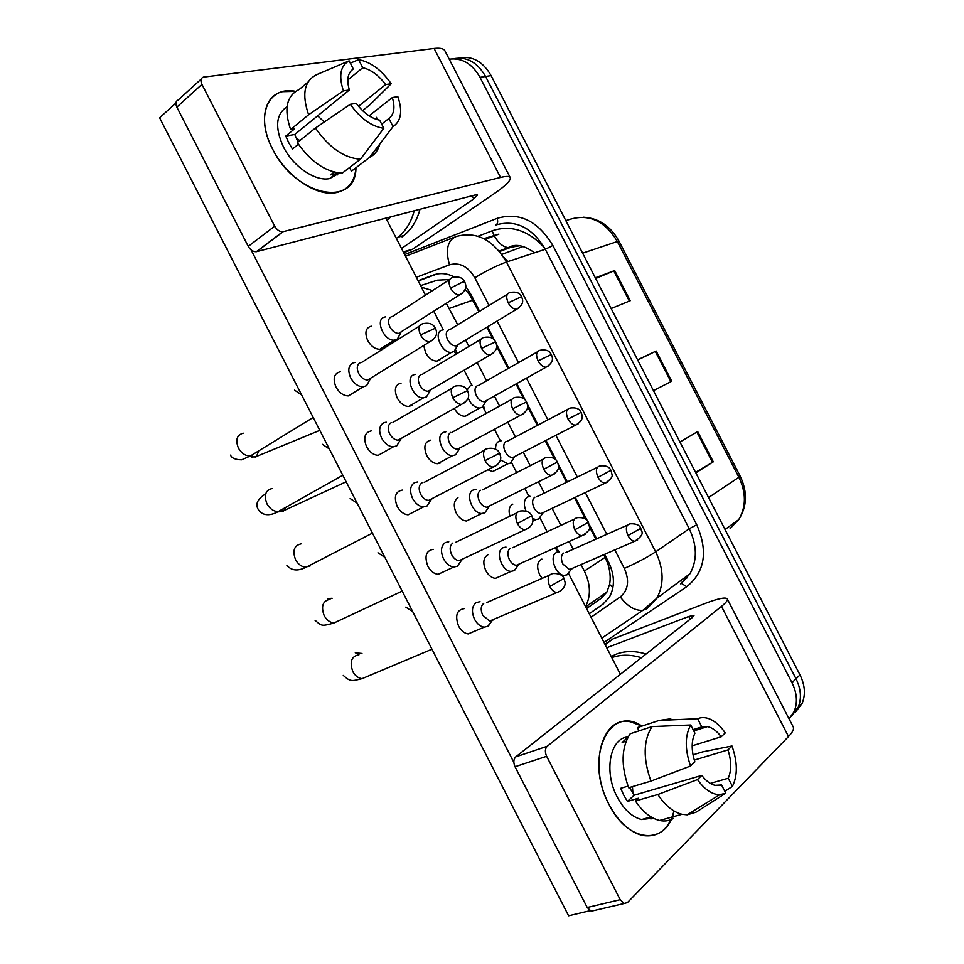 <?xml version="1.0" encoding="UTF-8"?>
<svg xmlns="http://www.w3.org/2000/svg" width="964" height="964" viewBox="0 0 964 964"><rect width="100%" height="100%" fill="white"/><g stroke="black" fill="none" stroke-linecap="round" stroke-linejoin="round"><path stroke-width="1.45" d="M483.663 405.832L484.35 409.652M528.26 495.098L529.61 496.376M555.758 547.54L559.385 551.986M455.586 349.739L457.02 353.571M478.867 311.746L469.697 294.863L465.13 289.357M586.57 608.549L601.006 598.415L606.862 592.101L609.597 584.413C610.802 577.87 610.14 570.736 607.621 563.024L603.813 554.686M595.836 539.189L589.45 526.754M585.437 518.969L574.508 497.701M566.579 482.289L558.469 466.528M554.481 458.768L545.238 440.801M537.322 425.413L527.525 406.374M523.536 398.614L516.017 383.973M508.088 368.573L496.617 346.281M492.628 338.509L486.832 327.23M449.586 279.548L437.379 280.163L420.593 285.609M457.731 324.748L446.284 303.286M432.511 290.586L421.413 287.2M585.522 606.513C591.04 596.065 590.655 584.256 584.365 571.062L581.027 564.579M573.17 549.287L569.17 541.503M560.891 525.392L552.107 508.329M544.286 493.11L538.454 481.759M530.212 465.72L523.235 452.152M515.427 436.969L507.787 422.112M499.545 406.085L494.399 396.059M486.579 380.852L477.168 362.56M468.902 346.462L465.6 340.039M449.248 59.19C461.913 57.563 472.167 63.612 480.012 77.337L791.974 682.717L796.011 678.813C801.072 689.127 801.759 698.719 798.096 707.564L791.167 716.517L798.096 707.564C801.759 698.719 801.072 689.127 796.011 678.813L485.579 76.469L796.011 678.813L800 674.945C805.036 685.211 805.723 694.755 802.06 703.563L795.155 712.492M453.321 58.78C466.516 56.225 477.264 62.118 485.579 76.469C477.264 62.118 466.516 56.225 453.321 58.78M458.96 58.021C472.119 55.478 482.831 61.347 491.098 75.614L800 674.945M595.306 277.789L614.683 270.559L630.239 300.72L611.164 308.54M695.574 472.324L713.3 461.816L695.839 472.854M679.945 442.006L697.707 431.583L713.3 461.816M671.739 381.214L653.471 390.637L671.739 381.214L656.171 351.017L637.602 359.837M523.211 246.471L501.81 254.4M637.698 360.03L656.171 351.017M595.668 278.488L614.683 270.559M791.974 682.717C797.059 693.092 797.758 702.72 794.095 711.589L789.082 718.867M454.393 277.005C447.151 273.27 440.138 272.607 433.378 275.017L418.087 280.729M479.602 311.3L470.962 294.502L465.745 286.513M603.597 603.729L589.245 613.755L602.705 604.392L609.14 597.584C615.056 587.16 614.839 575.279 608.513 561.94L604.597 554.336M596.632 538.84L589.209 524.404M587.221 520.548L575.279 497.328M567.35 481.916L558.228 464.178M556.252 460.334L546.01 440.403M538.093 425.016L527.284 404.024M525.32 400.181L516.764 383.552M508.835 368.14L496.376 343.919M494.399 340.075L487.567 326.784M418.231 281.006L436.933 274.017M354.993 362.488L353.137 362.874C348.353 365.477 347.546 370.477 350.703 377.876C354.041 383.708 358.186 386.697 363.115 386.865L366.609 385.66L369.369 380.599M360.379 362.633C356.945 364.525 356.367 368.14 358.668 373.49C361.078 377.719 364.079 379.9 367.658 380.021L371.417 377.695M385.672 316.843L384.311 317.132C374.659 319.674 384.238 341.581 394.384 340.123L397.385 339.015L399.759 334.641M391.396 316.734C388.179 318.421 387.673 321.831 389.89 326.953C392.336 331.194 395.276 333.339 398.734 333.399L401.94 331.363M443.175 329.869L441.777 330.17C432.969 332.701 442.066 353.655 451.441 352.378L454.056 351.474L456.346 347.582M448.814 329.833C445.862 331.496 445.476 334.797 447.621 339.75C449.935 343.787 452.67 345.835 455.839 345.919L458.719 344.184M386.263 422.196L383.841 422.714C379.177 425.57 378.442 430.715 381.624 438.138C384.732 443.645 388.625 446.549 393.276 446.85L396.782 445.826L399.855 440.668M391.203 422.702C387.853 424.763 387.335 428.486 389.637 433.848C391.902 437.849 394.71 439.97 398.084 440.187L400.024 439.09M399.976 439.789L401.988 437.969M417.52 481.976L414.568 482.615C410.037 485.723 409.375 491.001 412.568 498.46C415.484 503.666 419.123 506.486 423.497 506.895L426.98 506.052L430.366 500.858M430.498 500.075L430.571 499.376M422.051 482.819C418.798 485.073 418.328 488.893 420.641 494.279C422.75 498.063 425.389 500.111 428.558 500.412L430.836 499.918L432.583 498.34M448.778 541.804L445.332 542.563C440.934 545.925 440.331 551.348 443.536 558.843C446.272 563.771 449.682 566.495 453.779 567.013L457.454 566.193L460.876 561.156M461.021 560.446L461.129 559.747M461.72 560.12L463.178 558.783M452.935 542.997C449.766 545.431 449.344 549.347 451.682 554.77C453.658 558.349 456.129 560.325 459.093 560.699L461.551 560.205L457.213 566.326M480.024 601.693L476.132 602.584C471.842 606.187 471.324 611.754 474.541 619.274C477.108 623.949 480.301 626.576 484.145 627.178L488.254 626.226L491.399 621.575M491.58 620.876L491.7 620.201M492.64 620.37L493.797 619.31M483.844 603.235C480.771 605.85 480.397 609.875 482.747 615.309L489.688 621.045L492.098 620.671L487.507 626.648M415.737 374.321L413.881 374.719C404.735 377.599 413.544 398.903 423.473 397.855L426.498 396.879L429.149 392.42M421.087 374.526C417.942 376.382 417.496 379.888 419.726 385.034C422.015 389.058 424.787 391.143 428.064 391.288L431.414 389.336M445.814 431.848L443.488 432.366C434.812 435.559 442.922 456.297 452.622 455.635L455.647 454.803L458.539 450.296M450.791 432.378C447.742 434.403 447.332 437.993 449.573 443.175C451.718 446.995 454.345 449.019 457.442 449.236L460.9 447.38M475.903 489.435L473.119 490.061C464.889 493.568 472.384 513.788 481.819 513.475L484.796 512.8L487.953 508.269M480.53 490.29C477.566 492.471 477.204 496.171 479.457 501.364C481.482 504.991 483.952 506.944 486.868 507.245L490.399 505.498M468.058 398.096C470.95 404.362 474.782 407.688 479.578 408.061L482.205 407.266L484.711 403.326M472.155 385.311L470.324 385.721L467.118 389.962M477.469 385.576C474.601 387.395 474.252 390.794 476.409 395.758C478.59 399.602 481.181 401.602 484.193 401.759L487.169 400.096M500.424 459.864L507.763 463.792L510.39 463.118L513.101 459.165M501.135 440.813L498.906 441.331C496.496 442.657 495.4 445.272 495.629 449.2M506.148 441.379C503.353 443.356 503.051 446.838 505.22 451.827C507.281 455.478 509.727 457.418 512.595 457.647L515.644 456.068M532.779 518.668L535.996 519.572L538.599 519.006L541.491 515.089M530.128 496.364L527.513 496.99C523.886 499.714 523.392 504.413 526.031 511.077M534.851 497.219C532.14 499.352 531.875 502.931 534.068 507.932C535.996 511.414 538.322 513.306 541.033 513.583L544.13 512.113M559.108 551.962L556.144 552.697C548.974 556.385 555.77 575.436 564.289 575.412L567.422 574.64L569.905 571.086M571.76 569.025L572.64 568.218M563.578 553.119C560.952 555.409 560.735 559.072 562.928 564.097L569.519 569.579L571.351 569.254L566.856 574.954M390.878 216.84L387.01 220.262M419.991 209.284C416.918 220.648 411.532 229.408 403.796 235.578L402.036 236.879M414.219 210.779C411.158 222.19 405.76 230.986 398.024 237.18L396.349 238.433M611.224 656.508L616.466 654.05C625.431 650.76 635.3 650.748 646.061 654.026M611.803 657.641C620.768 654.399 630.637 654.411 641.385 657.713M272.523 148.914C254.833 115.933 268.209 85.603 295.599 91.351L282.536 91.676C263.678 95.749 258.485 122.368 272.523 148.914C295.791 196.945 356.114 208.067 355.945 167.76C354.764 181.738 348.1 190.053 335.966 192.68C316.566 196.789 286.151 176.34 272.523 148.914M324.278 121.982L317.65 115.837M403.265 251.905L412.7 249.158L494.484 193.451C505.534 185.847 510.8 180.605 510.305 177.713C509.655 176.111 506.401 176.026 500.545 177.448L283.223 231.637L256.701 251.628L475.023 195.017L477.59 195.053L473.77 198.897L401.518 248.483M412.7 249.158L403.723 252.773M510.149 177.412L445.067 51.08C443.97 48.61 440.319 47.742 434.113 48.453L203.332 77.132C200.741 78.205 200.271 80.615 201.934 84.362L176.846 107.125C175.219 103.437 175.713 101.039 178.304 99.943L201.211 79.06M256.701 251.628L256.352 251.7C253.146 251.869 250.447 250.086 248.242 246.374L274.692 226.203L201.934 84.362M274.692 226.203C276.933 229.986 279.656 231.818 282.862 231.697L283.223 231.637M248.242 246.374L176.846 107.125M609.067 804.53C583.822 758.005 609.188 703.744 641.976 726.097L630.492 721.795C602.307 715.155 587.799 765.235 609.067 804.53C628.118 843.669 666.871 845.789 674.029 810.989C668.715 829.667 658.195 837.824 642.494 835.463C629.492 832.101 618.346 821.786 609.067 804.53M604.91 644.241L613.044 638.879L705.54 603.295C718.096 598.536 725.326 597.041 727.23 598.801C728.049 600.078 726.133 602.608 721.482 606.38L547.251 746.256C544.997 748.642 544.793 751.992 546.636 756.294L515.041 766.741C513.234 762.524 513.475 759.222 515.764 756.861L692.453 617.406L693.996 615.418L688.73 616.49L606.718 647.748M727.362 599.066L793.047 726.579C794.324 728.724 792.818 732.05 788.516 736.544L627.444 902.569L624.226 903.485L620.201 899.677L546.636 756.294M594.222 910.51L591.197 911.221L587.209 907.498L515.041 766.741M542.154 578.388L539.647 574.689C536.382 566.796 537.129 561.59 541.889 559.072M509.896 516.21C508.281 510.173 509.245 506.172 512.776 504.184M481.349 452.116L486.218 448.718M439.897 359.909L436.921 361.102C432.535 361.018 428.763 358.222 425.606 352.716L423.726 345.498M500.4 576.159L495.424 578.388C491.616 577.918 488.411 575.339 485.82 570.64C482.542 562.735 483.338 557.385 488.206 554.589M471.372 518.608L466.456 521.03C462.419 520.644 459.009 517.981 456.249 513.029C453.164 505.835 453.743 500.75 457.972 497.761M440.488 462.937L437.548 463.72C433.258 463.443 429.643 460.696 426.715 455.478C423.28 446.706 424.666 441.584 430.86 440.126M411.953 405.326L408.688 406.471C404.157 406.302 400.325 403.47 397.192 397.987C393.854 389.613 395.144 384.66 401.072 383.13M473.866 631.516L468.155 633.926C464.311 633.348 461.129 630.745 458.587 626.13C454.827 615.719 456.695 609.899 464.166 608.646M443.789 571.676L438.102 574.339C433.993 573.845 430.595 571.158 427.896 566.278C424.22 556.324 425.992 550.685 433.234 549.335M413.725 511.92L408.121 514.8C403.747 514.414 400.12 511.643 397.228 506.474C393.637 496.99 395.324 491.519 402.277 490.086M383.66 452.261L378.201 455.333C373.55 455.056 369.682 452.2 366.585 446.742C363.091 437.704 364.669 432.426 371.321 430.884M383.383 347.715L379.876 349.281C375.104 349.233 371.044 346.329 367.706 340.545C364.464 332.58 365.657 327.796 371.273 326.181M353.607 392.697L348.353 395.915C343.413 395.782 339.292 392.83 335.978 387.058C332.58 378.478 334.038 373.369 340.352 371.743M590.028 910.715L568.603 915.8L159.602 117.801L175.906 103.04M513.836 762.355L251.086 249.905M385.913 218.117L425.486 295.129M433.752 311.215L443.332 329.857M454.333 351.257L455.876 354.246M464.082 370.212L471.854 385.335M482.868 406.76L486.278 413.399M494.448 429.305L500.4 440.873M511.414 462.322L516.68 472.565M524.862 488.483L528.959 496.46M539.792 517.523L547.106 531.767M555.324 547.745L557.553 552.095M568.459 573.303L620.37 674.306M467.516 415.436L464.805 416.291C460.744 416.123 457.225 413.508 454.249 408.447M496.978 469.335L492.724 471.517L487.832 469.805M298.021 142.07L294.767 134.478L349.366 89.989C346.425 79.795 347.739 72.794 353.306 68.962L351.029 70.842M347.811 79.988L362.741 67.709C371.104 69.685 378.744 75.3 385.636 84.579L358.5 106.281M295.9 137.623L299.768 140.648M298.406 144.239L292.441 149.034L288.682 142.624L285.778 136.069L294.61 128.827L290.61 129.525C283.681 109.065 286.549 95.713 299.189 89.495L308.022 82.048M339.28 173.134L329.604 178.593C315.457 181.714 293.309 166.796 283.428 146.902C274.668 127.525 275.873 114.15 287.043 106.775M339.461 173.05L330.556 174.846L334.134 172.086M337.822 173.737L337.545 174.882M349.546 167.543L351.426 171.194L369.646 157.337L393.035 126.585L388.878 118.512L381.672 124.115M342.184 173.171C325.784 172.11 310.83 161.916 297.334 142.624L315.409 128.019L350.306 104.305L356.234 103.353C363.44 112.884 371.236 118.476 379.635 120.163L383.817 128.296L360.428 159.241L342.184 173.171M362.56 110.619L369.983 104.727L391.203 83.748L385.636 84.579M376.478 117.343L377.346 119.657M379.696 144.214C378.177 150.215 374.996 154.505 370.164 157.084L369.646 157.337M360.428 159.241C344.04 158 329.037 147.588 315.409 128.019M362.741 67.709L358.596 59.648L350.318 63.154M358.596 59.648C370.658 61.913 381.539 69.95 391.203 83.748M369.116 115.837L392.324 97.557L397.855 96.665C402.771 111.222 401.157 121.187 393.035 126.585M383.817 128.296C371.73 126.621 360.56 118.62 350.306 104.305M392.324 97.557C395.276 107.45 394.131 114.439 388.878 118.512M349.366 89.989L343.401 90.869L308.601 114.752L290.61 129.525M308.601 114.752C301.551 94.086 304.311 80.675 316.903 74.553L349.125 60.84L353.306 68.962M343.401 90.869C338.509 75.734 340.413 65.721 349.125 60.84M294.767 134.478L285.778 136.069M690.513 766.006L694.851 761.873C691.272 750.426 691.309 740.87 694.936 733.206L690.718 724.988C684.874 735.568 684.802 749.245 690.513 766.006L650.941 781.105L628.649 787.757C620.78 765.404 621.298 747.413 630.203 733.761L652.05 726.591L690.718 724.988M693.116 729.652L701.816 726.88L707.468 726.591C712.348 727.663 716.927 731.061 721.217 736.785L692.176 745.811M629.504 787.504L634.119 795.228L701.792 775.393C705.949 780.876 710.36 784.19 715.023 785.347L721.554 784.961L725.784 793.179L696.044 812.182L687.766 814.447M673.655 818.316C669.45 820.858 664.75 821.581 659.557 820.472C650.712 818.303 642.675 811.809 635.445 801L638.409 798.228L627.431 801.421L623.744 795.155L620.696 788.311L628.022 786.118M653.122 818.099L641.638 819.533C632.143 817.147 624.009 809.664 617.237 797.071C603.452 771.537 610.152 737.701 628.094 736.978L622.154 742.497L626.13 741.208M652.001 817.496L650.917 819.051M701.816 726.88L697.623 718.722L659.123 720.433L637.361 727.615L639.024 730.869M637.361 727.615L642.506 725.916M659.123 720.433L670.775 718.807M694.285 760.09L727.965 749.908L731.977 745.991L702.792 751.836L692.996 754.836M702.178 805.543L712.866 798.927M696.044 812.182L687.163 814.821L682.018 814.291C673.197 812.062 665.124 805.47 657.834 794.505L697.49 779.587L701.792 775.393M635.445 801L657.834 794.505M697.623 718.722C701.382 717.12 705.479 717.228 709.902 719.072C715.493 721.53 720.602 726.145 725.253 732.941L721.217 736.785M731.977 745.991C737.617 761.982 737.773 775.454 732.435 786.395L728.242 778.237L710.287 783.395M724.808 791.287L732.435 786.395M725.784 793.179L719.698 794.71C711.914 794.505 704.515 789.468 697.49 779.587M727.965 749.908C731.519 760.97 731.604 770.417 728.242 778.237M650.941 781.105C642.916 758.499 643.289 740.328 652.05 726.591M632.444 786.624L632.938 793.589M719.71 785.491L721.554 784.961M627.431 801.421L634.119 795.228M505.967 547.07L502.774 547.817C494.978 551.613 501.907 571.363 511.077 571.363L514.463 570.567L517.379 566.35M518.777 564.735L519.909 563.699M510.305 548.251C507.413 550.601 507.112 554.396 509.366 559.602C511.269 563.048 513.595 564.952 516.343 565.302L518.463 564.904L514.029 570.808M503.642 257.099L507.859 261.581M470.793 294.189L469.697 294.863M452.984 277.403L452.839 276.222M608.79 562.506L607.621 563.024M612.911 587.666L609.597 584.413M472.878 300.117L449.344 308.42M605.175 557.349L584.365 571.062M601.006 598.415L586.546 608.501M544.467 247.772C528.284 230.3 510.836 224.648 492.134 230.83L478.048 236.264M582.618 253.183L618.912 241.012L740.171 476.12L738.906 477.264L617.201 241.277C605.055 221.226 589.546 213.839 570.664 219.129L565.832 220.611M730.146 528.537L738.725 519.644C746.208 506.931 746.269 492.797 738.906 477.264L708.576 497.545M491.098 75.614L480.012 77.337M516.596 245.495L510.944 247.278L519.897 245.724M499.581 251.52L510.944 247.278L508.329 247.603C515.282 243.47 524.03 245.205 534.586 252.797M492.134 230.83L494.158 235.565M494.327 235.891C498.424 243.157 503.088 247.073 508.329 247.603L499.183 251.026M670.884 381.66L655.303 351.426M629.347 301.081L613.791 270.908M712.48 462.322L696.876 432.065M404.639 254.556L497.147 218.346C519.427 211.839 538.008 220.901 552.866 245.507L696.743 524.778C708.239 551.324 704.913 571.953 686.79 586.678L603.994 642.446M489.061 305.468L474.83 277.789C468.034 266.389 459.587 262.063 449.489 264.823C445.332 250.05 447.441 240.663 455.815 236.65C475.939 230.854 492.833 239.313 506.474 262.027L545.287 249.29C532.092 227.396 515.571 219.298 495.749 225.01C497.665 224.07 498.135 221.853 497.147 218.346M405.519 256.279L454.309 237.24M474.83 277.789C486.218 270.812 496.761 265.558 506.474 262.027L655.665 551.854L689.236 528.742L545.287 249.29L552.866 245.507M624.311 568.374C636.565 563 647.013 557.493 655.665 551.854C663.847 569.037 664.22 584.509 656.773 598.283L647.145 608.573L642.843 610.332C635.011 610.899 627.492 606.428 620.274 596.909C628.335 590.113 629.685 580.605 624.311 568.374L614.815 549.902M686.79 586.678L681.415 583.449L680.476 583.835L689.983 573.737C697.37 560.301 697.117 545.299 689.236 528.742L696.743 524.778M449.489 264.823L416.315 277.295M591.04 617.237L620.274 596.909M606.79 534.321L585.317 492.568M577.34 477.06L555.867 435.318M547.901 419.834L526.452 378.141M518.475 362.645L497.087 321.048M483.856 238.662L498.906 234.132L485.217 239.373M686.621 578.376L685.175 577.291M435.475 274.354L433.378 275.017M435.391 328.122C434.475 326.784 432.426 321.88 423.317 323.591C418.798 324.639 417.858 328.423 420.497 334.93C423.003 339.34 426.04 341.654 429.607 341.883L433.21 339.774M420.497 334.93L435.427 328.194C436.668 331.459 438.813 336.617 429.607 341.883L367.658 380.021M243.217 433.173C236.867 434.969 235.252 439.897 238.373 447.959L238.747 448.646C241.892 453.61 245.772 456.056 250.399 455.96L255.737 452.682M258.701 450.875L256.52 456.442L255.267 457.466M464.696 281.741C463.636 280.343 462.021 275.644 452.791 277.475C448.778 278.524 448.019 282.054 450.537 288.091C453.056 292.502 456.044 294.779 459.479 294.936L462.539 293.08M450.537 288.091L462.648 282.054L464.72 281.801C465.769 284.826 468.215 289.333 459.479 294.936L398.734 333.399M521.56 296.611C520.668 295.478 519.174 290.742 510.137 292.502C506.377 293.478 505.726 296.912 508.185 302.804C510.571 306.986 513.342 309.167 516.487 309.348L519.235 307.745M508.185 302.804L521.584 296.659C522.512 299.515 525.091 303.732 516.487 309.348L455.839 345.919M467.504 390.613C466.733 389.564 464.961 384.612 455.815 385.974C451.056 386.962 450.031 390.878 452.755 397.734C455.104 401.904 457.96 404.145 461.31 404.458L465.07 402.434M452.755 397.734L467.528 390.649C468.841 394.348 470.878 399.289 461.31 404.458L398.084 440.187M272.161 488.495C265.486 490.194 263.738 495.291 266.944 503.774L267.305 504.461C270.233 509.149 273.884 511.51 278.235 511.571L283.778 508.45M286.163 507.1L282.97 511.571L277.62 511.86M485.061 460.599L499.653 453.176C499.075 452.381 497.267 447.32 488.326 448.429C483.35 449.344 482.253 453.405 485.061 460.599C487.254 464.54 489.929 466.709 493.086 467.094L496.954 465.166M301.117 543.865C294.128 545.467 292.261 550.733 295.538 559.65L295.9 560.325C298.635 564.735 302.045 567.037 306.13 567.218L311.818 564.289M310.095 565.989L307.793 566.362M517.391 523.536L531.815 515.764C530.116 512.161 526.465 510.546 520.837 510.932C515.668 511.788 514.511 515.993 517.391 523.536C519.439 527.26 521.958 529.357 524.91 529.802L528.862 527.995M327.507 598.584L332.158 598.27M330.049 599.295C322.783 600.801 320.807 606.223 324.157 615.562L324.519 616.249C327.073 620.406 330.254 622.624 334.074 622.925L339.858 620.226M549.757 586.534L564.012 578.424C562.566 575.026 559.012 573.387 553.348 573.508C548.01 574.291 546.805 578.641 549.757 586.534C551.685 590.064 554.035 592.077 556.806 592.583L560.795 590.908M355.27 652.809L361.97 653.459M358.982 654.773C351.45 656.171 349.39 661.762 352.8 671.534L353.173 672.221C355.547 676.138 358.524 678.282 362.09 678.668L367.899 676.222M495.58 341.798C494.737 340.666 493.086 335.846 484.012 337.424C479.783 338.412 478.963 342.075 481.554 348.414C483.928 352.607 486.736 354.812 490.001 355.053L493.207 353.246M481.554 348.414L495.604 341.834C496.737 344.955 499.003 349.775 490.001 355.053L428.064 391.288M512.607 408.808L526.513 401.928C525.766 401.024 524.356 396.168 515.246 397.433C510.824 398.373 509.944 402.157 512.607 408.808C514.836 412.785 517.487 414.918 520.572 415.231L523.886 413.508M543.696 469.263L557.445 462.069C556.806 461.394 555.601 456.538 546.492 457.49C541.889 458.382 540.961 462.298 543.696 469.263C545.781 473.035 548.287 475.095 551.191 475.469L554.601 473.83M551.336 354.463C550.444 353.427 549.311 348.823 540.202 350.245C536.261 351.185 535.55 354.74 538.093 360.91C540.334 364.898 542.961 367.007 545.949 367.248L548.805 365.705M538.093 360.91L551.348 354.487C552.36 357.403 554.806 361.922 545.949 367.248L484.193 401.759M568.013 419.063L581.147 412.375C580.34 411.532 579.412 406.916 570.266 408.037C566.157 408.941 565.41 412.616 568.013 419.063C570.134 422.859 572.616 424.907 575.448 425.208L578.4 423.726M597.969 477.276L610.971 470.312C610.248 469.649 609.477 465.046 600.343 465.889C596.089 466.745 595.294 470.54 597.969 477.276C599.97 480.891 602.319 482.868 605.006 483.229L608.007 481.831M627.95 535.538L640.831 528.308C639.578 525.091 636.12 523.585 630.432 523.789C626.046 524.609 625.214 528.525 627.95 535.538C629.854 538.984 632.071 540.9 634.601 541.31L637.638 539.997M500.545 177.448L434.113 48.453M473.77 198.897L472.155 195.752M412.026 249.519L403.35 252.05M788.516 736.544L721.482 606.38M587.209 907.498L620.201 899.677M690.14 619.237L688.73 616.49M613.044 638.879L605.187 644.759M515.764 756.861L547.251 746.256M605.127 644.639L612.357 639.24M574.809 529.766L588.414 522.283C586.992 518.885 583.425 517.331 577.737 517.608C572.978 518.439 572.001 522.5 574.809 529.766C576.773 533.345 579.135 535.345 581.87 535.779L585.329 534.249M606.862 592.101L585.69 606.826M740.171 476.12C747.654 491.869 747.172 506.377 738.725 519.644L725.036 529.477M583.594 217.213C598.813 218.201 610.586 226.13 618.912 241.012M802.06 703.563L794.095 711.589M601.789 638.144L642.843 610.332L656.773 598.283L689.983 573.737L681.415 583.449M230.517 455.116C231.77 458.189 235.481 459.744 241.663 459.816L250.399 455.96L313.192 417.472M348.353 395.915L363.115 386.865M370.152 379.153L366.609 385.66M252.556 454.634L251.869 457.177L256.52 456.442L319.795 430.366M419.665 325.892L361.753 362.356M400.879 332.604L397.385 339.015M301.648 394.939L294.598 390.167M379.876 349.281L394.384 340.123M449.682 279.488L392.396 316.529M457.707 345.281L454.056 351.474M436.921 361.102L451.441 352.378M507.365 294.213L449.839 329.616M342.798 475.24L278.235 511.571C279.331 510.872 265.944 519.909 258.665 510.113C254.882 504.534 257.231 499.111 265.69 493.857M378.201 455.333L393.276 446.85M400.578 439.451L396.782 445.826M280.5 510.293L280.476 511.004M280.512 511.089L284.561 510.269L346.16 481.795M452.02 388.179L392.975 422.328M286.838 565.169C291.285 570.736 297.719 571.423 306.13 567.218L372.466 533.128M408.121 514.8L423.497 506.895M431.053 499.798L426.98 506.052M499.653 453.176L500.702 456.876C500.87 457.322 501.473 463.588 493.086 467.094L428.558 500.412M484.422 450.489L424.208 482.349M315.047 620.274C321.566 625.949 321.289 626.6 334.074 622.925L402.181 591.113M438.102 574.339L453.779 567.013M531.839 515.788L532.887 519.584C532.996 519.957 533.767 526.32 524.91 529.802L459.093 560.699M516.873 512.848L455.442 542.443M343.28 675.439C350.824 682.259 351.932 680.994 362.09 678.668L431.956 649.194M468.155 633.926L484.145 627.178M564.048 578.472L565.097 582.449C565.217 582.895 565.832 589.317 556.806 592.583L489.688 621.045M549.36 575.243L486.675 602.584M430.221 390.601L426.498 396.879M329.327 448.959L322.362 444.32M408.688 406.471L423.473 397.855M480.771 339.364L422.449 374.237M459.599 448.646L455.647 454.803M526.513 401.928C527.694 405.398 529.911 410.025 520.572 415.231L457.442 449.236M357.078 503.1L350.149 498.533M437.548 463.72L452.622 455.635M511.896 399.277L452.502 432.005M489.013 506.751L484.82 512.776M557.445 462.081C558.686 465.733 560.843 470.42 551.191 475.469L486.868 507.245M384.889 557.349L377.96 552.794M466.456 521.03L481.819 513.475M543.069 459.226L482.554 489.833M486.073 401.193L482.205 407.266M464.805 416.291L479.578 408.061M537.322 351.884L478.795 385.287M514.463 457.165L510.39 463.118M581.147 412.375C582.196 415.592 584.618 419.943 575.448 425.208L512.595 457.647M492.724 471.517L507.763 463.792M567.314 409.604L507.775 441.006M610.983 470.336L611.971 474.384C612.996 476.614 610.67 479.566 605.006 483.229L541.033 513.583M532.851 521.066L535.996 519.572M542.889 513.185L538.599 519.006M597.343 467.347L536.755 496.773M640.843 528.344C640.144 530.61 647.169 533.309 634.601 541.31L569.519 569.579M562.41 576.231L564.289 575.412M627.407 525.139L565.735 552.589M398.024 237.18L403.796 235.578M256.352 251.7L282.862 231.697M591.197 911.221L624.226 903.485M334.918 174.52L329.604 178.593M381.889 141.25L370.164 157.084M707.468 726.591L693.779 730.953M651.025 816.918L641.638 819.533M682.018 814.291L659.557 820.472M719.698 794.71L687.163 814.821M588.426 522.307L589.438 526.826C590.39 529.248 587.871 532.236 581.87 535.779L516.343 565.302M412.749 611.718L405.808 607.115M495.424 578.388L511.077 571.363M574.279 519.21L512.631 547.709"/></g></svg>
